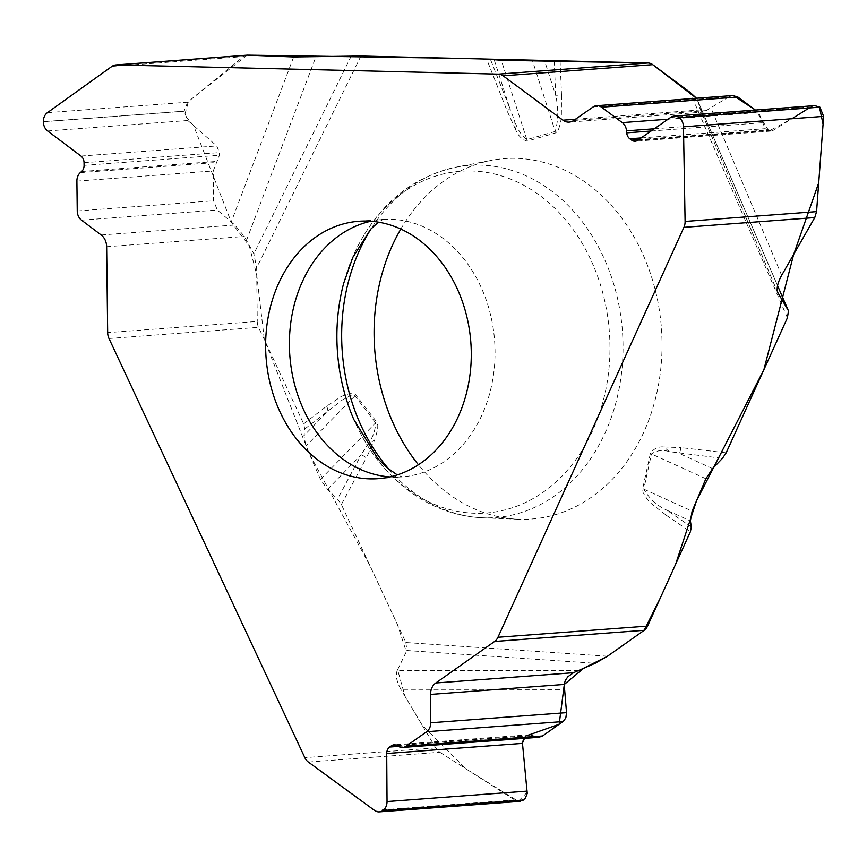 <?xml version="1.0" encoding="UTF-8"?>
<svg xmlns="http://www.w3.org/2000/svg" width="867" height="867" viewBox="0 0 867 867"><rect width="100%" height="100%" fill="white"/><g stroke="black" fill="none" stroke-linecap="round" stroke-linejoin="round"><path stroke-width="0.65" stroke-dasharray="4.33 3.25" d="M814.742 105.633L810.905 106.923L773.451 130.191L770.676 131.123L765.16 128.684L758.625 112.439L755.417 110.055L769.018 130.993L791.885 118.736M593.126 106.955L728.919 96.822L732.756 95.533M728.919 96.822L703.766 112.06L700.634 109.914L697.404 99.911L777.547 285.622M697.263 99.553L696.472 98.242L733.309 95.522M607.485 656.221L405.864 642.523L341.381 504.529L337.501 499.056L327.433 489.389L320.476 479.353L305.943 446.061L303.959 435.657L304.761 428.981L303.699 423.865L258.594 327.336A11.737 9.331 -94.3 0 1 257.271 321.451L107.671 332.614M405.864 642.523L406.905 650.521L595.12 663.309M578.462 670.429L397.216 670.549L406.905 650.521M397.216 670.549C395.33 675.371 396.663 681.82 401.215 689.904L564.254 689.785M308.359 762.06L439.84 752.253L435.689 747.896L401.215 689.904M43.35 121.759L184.097 111.258L187.803 120.502L216.739 145.938L219.416 152.603L219.449 155.247L213.239 170.951L213.596 200.797L217.314 210.042L234.838 225.008L244.331 236.453L253.858 253.771L256.632 267.838L257.271 321.451M246.835 55.152L243.399 56.593L187.586 102.208L184.097 111.171L43.35 121.662M523.603 738.435L526.843 735.66L529.477 734.717L538.906 737.286M439.84 752.253L514.695 799.938L519.972 801.368M400.825 229.051A180.715 143.749 85.7 0 1 491.513 160.341A180.715 143.749 85.7 0 1 661.413 328.105A180.715 143.749 85.7 0 1 518.293 519.235A180.715 143.749 85.7 0 1 418.403 464.745M560.093 60.842L561.523 95.088L555.682 95.283L544.639 60.972M554.251 60.831L555.682 95.283C558.554 108.299 558.402 120.34 555.238 131.426L532.566 60.961M712.587 468.603L679.229 453.408A8.8 5.267 96.5 0 0 680.768 447.61L726.178 452.812M669.259 451.609L663.894 446.96C658.237 446.44 653.718 448.618 650.358 453.495L642.685 488.685L643.021 492.532L647.476 499.609L651.29 503.554L666.062 515.106A8.8 4.508 124.3 0 0 666.853 510.197C657.164 505.873 649.481 498.85 643.78 489.14L651.453 453.95C656.785 450.363 662.724 449.583 669.259 451.609L722.428 458.361M303.699 423.865L326.61 406.222L341.544 396.295L350.994 393.044L355.037 393.997L376.571 421.796L377.806 425.404L377.654 429.425L374.728 439.97L367.814 444.327L361.236 454.742A8.8 3.327 -151.8 0 1 366.34 457.949L374.728 439.97M561.523 95.088L561.361 116.568L560.656 122.561L558.12 130.733L555.639 132.9L527.255 141.126C522.107 139.771 518.206 135.891 515.562 129.486L514.63 120.665L509.872 108.548A8.8 1.94 -21.6 0 1 507.087 110.846L486.636 59.075M555.238 131.426L526.865 139.641C521.24 135.339 517.165 129.02 514.63 120.665M326.61 406.222A8.8 4.725 -127.6 0 1 327.813 411.218L303.959 435.657M304.761 428.981L342.27 399.99L350.972 395.385L353.14 395.059L354.917 395.872L305.943 446.061M494.223 59.91L509.872 108.548L490.419 59.292M320.476 479.353L375.628 422.847C375.324 430.769 372.712 437.933 367.814 444.327M691.335 526.887L666.853 510.197L690.381 520.915M327.433 489.389L361.236 454.742L337.501 499.056M819.391 106.814L809.182 107.963M652.526 64.516L648.191 62.977M247.193 55.141L188.475 101.45L184.66 115.192L193.547 125.563L231.337 222.364L249.284 245.827L256.719 274.893L264.316 339.593L309.194 453.528L370.079 565.934L397.368 624.327L406.32 651.756L397.595 669.725L404.987 696.255L421.926 724.747L465.893 768.856L518.271 801.303L527.266 792.232L522.454 743.138M525.088 736.907L526.811 735.693M564.114 686.003L564.189 684.529M670.722 117.381L810.905 106.923M637.678 140.324L773.451 130.191M638.686 139.62L767.002 130.05M641.114 137.94L765.16 128.684M651.084 131.015L762.418 122.713M654.292 128.782L762.418 120.719M668.099 119.191L758.625 112.439M573.64 120.491L707.288 110.521M575.406 119.256L700.634 109.914M389.868 476.915A129.064 102.664 -94.3 0 0 401.811 476.893A129.064 102.664 -94.3 0 0 494.591 340.558A129.064 102.664 -94.3 0 0 382.607 219.492A129.064 102.664 -94.3 0 0 370.794 221.248M435.689 747.896L304.837 757.65M108.993 338.498L258.594 327.336M47.62 130.96L187.803 120.502M80.978 156.06L216.739 145.938M84.056 162.703L219.416 152.603M84.088 165.348L219.449 155.247M81.606 171.493L217.314 161.37M80.328 172.609L216.208 162.476M76.892 181.127L213.239 170.951M77.25 210.963L213.596 200.797M81.52 220.164L217.314 210.042M101.19 234.979L234.838 225.008M47.403 112.667L187.586 102.208M111.919 66.401L243.399 56.593M106.641 246.727L244.331 236.453M398.43 746.389L525.034 736.939M396.696 745.371L526.843 735.66M397.043 745.566L532.75 735.444M398.495 746.422L534.375 736.289M374.511 810.396L514.695 799.938M389.055 469.426A176.575 140.465 -94.3 0 0 482.561 517.772A176.575 140.465 -94.3 0 0 622.419 331.021A176.575 140.465 -94.3 0 0 456.41 167.082A176.575 140.465 -94.3 0 0 371.098 228.769M518.293 519.235L482.561 517.772C459.337 516.71 437.467 509.612 416.94 496.477C389.381 478.367 368.345 452.726 353.834 419.541A171.363 136.314 -94.3 0 0 560.299 477.847A171.363 136.314 -94.3 0 0 560.851 214.463A171.363 136.314 -94.3 0 0 354.18 253.695A171.363 136.314 -94.3 0 0 343.668 283.325L354.354 253.229C376.766 205.902 410.785 177.193 456.41 167.082L491.513 160.341M526.865 139.641L501.321 60.3M705.879 478.736L651.453 453.95M643.78 489.14L692.126 511.151M781.666 275.338L710.973 107.974M787.399 317.853L690.067 92.357M341.381 504.529L366.34 457.949M360.932 56.03L256.632 267.838M515.562 129.486L507.087 110.846M663.894 446.96L680.768 447.61M666.062 515.106L690.392 531.699M699.528 107.486L777.482 292.027M375.628 422.847L354.917 395.872M351.222 56.052L253.858 253.771M246.358 240.723L315.816 57.016M293.653 56.962L231.164 222.223M770.763 131.112L635.164 141.234M704.535 112.006L569.186 122.106M378.055 478.671L402.375 476.893L397.259 474.899M358.862 221.258L383.171 219.405L378.402 222.136M529.553 734.717L394.03 744.829M788.428 310.744L697.155 99.282M777.656 292.569L699.886 108.483"/><path stroke-width="1.3" d="M430.736 722.775A10.556 8.399 -94.3 0 1 426.64 731.726L406.2 746.151A10.556 8.399 85.7 0 1 402.667 747.452A10.556 8.399 85.7 0 1 398.495 746.422L397.043 745.566A7.63 6.069 -94.3 0 0 394.03 744.829A7.63 6.069 -94.3 0 0 391.483 745.761L389.673 747.04A7.63 6.069 -94.3 0 0 386.715 753.51L387.04 801.552A10.556 8.399 85.7 0 1 382.932 810.515L382.878 810.569A10.556 8.399 85.7 0 1 379.345 811.859A10.556 8.399 85.7 0 1 374.511 810.396L308.359 762.06A11.737 9.331 85.7 0 1 304.837 757.65L108.993 338.498A11.737 9.331 85.7 0 1 107.671 332.614L106.641 246.727A13.493 10.729 -94.3 0 0 101.19 234.979L81.52 220.164A10.556 8.399 -94.3 0 1 77.25 210.963L76.892 181.127A10.556 8.399 85.7 0 1 80.328 172.609L81.606 171.493A7.63 6.069 -94.3 0 0 84.088 165.348L84.056 162.703A7.63 6.069 -94.3 0 0 80.978 156.06L47.62 130.96A10.556 8.399 85.7 0 1 43.35 121.759L43.35 121.662A10.556 8.399 85.7 0 1 47.403 112.667L111.919 66.401A11.737 9.331 85.7 0 1 115.885 64.927L247.474 55.141L293.653 56.962L360.932 56.03L486.636 59.075L501.321 60.3L648.028 62.966A11.737 9.331 -94.3 0 1 652.721 64.657L503.109 75.819L562.943 120.188A13.493 10.729 -94.3 0 0 569.186 122.106A13.493 10.729 -94.3 0 0 573.64 120.491L593.126 106.955A10.556 8.399 -94.3 0 1 596.604 105.698A10.556 8.399 -94.3 0 1 601.492 107.194L622.278 122.615A10.556 8.399 85.7 0 1 626.548 130.852L626.722 132.835A7.63 6.069 -94.3 0 0 629.8 138.785L631.642 140.151A7.63 6.069 -94.3 0 0 635.164 141.234A7.63 6.069 -94.3 0 0 637.678 140.324L670.722 117.381A10.556 8.399 85.7 0 1 674.201 116.113A10.556 8.399 85.7 0 1 679.089 117.609L679.154 117.663A10.556 8.399 85.7 0 1 683.467 126.831L685.093 221.432A11.737 9.331 85.7 0 1 683.911 227.338L497.961 637.267A11.737 9.331 85.7 0 1 494.591 641.472L435.787 682.979A13.493 10.729 -94.3 0 0 430.541 694.424L430.736 722.775L566.53 712.641L565.858 717.811L563.507 721.16L542.547 735.985L538.906 737.286M503.109 75.819A11.737 9.331 85.7 0 0 498.417 74.129L116.622 64.906A11.737 9.331 85.7 0 0 115.885 64.927M788.471 310.852L787.399 317.853L726.178 452.812L722.428 458.361L712.587 468.603L705.879 478.736L692.126 511.151L690.381 520.915L691.335 526.887L690.392 531.699L647.562 626.104A11.737 9.331 -94.3 0 1 644.192 630.309L660.426 597.764L675.664 564.157L696.45 500.953L763.903 369.645L793.684 254.367L818.719 182.807L823.076 124.219L819.391 106.814M777.482 292.027L788.255 310.419L777.547 285.622M777.764 292.829C776.301 288.581 777.601 282.75 781.666 275.338L814.763 217.574L816.573 211.624L823.65 116.373L819.889 107.161L814.742 105.633M733.309 95.522L755.428 110.055L737.839 97.017L732.756 95.533M652.526 64.516L696.472 98.242L690.067 92.357L652.721 64.657M458.275 416.572A129.064 102.664 -94.3 0 0 454.59 283.281A129.064 102.664 -94.3 0 0 358.862 221.258A129.064 102.664 -94.3 0 0 278.643 283.357A129.064 102.664 -94.3 0 0 282.317 416.648A129.064 102.664 -94.3 0 0 378.055 478.671A129.064 102.664 -94.3 0 0 458.275 416.572M519.972 801.368L525.142 798.67L527.234 793.413L522.476 743.387L523.603 738.435M566.53 712.641L564.2 684.453L565.273 680.465L567.896 676.704L573.477 672.705L595.12 663.309L607.485 656.221L644.192 630.309L494.591 641.472M418.403 464.745A180.715 143.749 85.7 0 1 392.307 245.545A180.715 143.749 85.7 0 1 400.825 229.051M809.182 107.963L791.885 118.736M648.191 62.977L451.989 58.23L247.193 55.141M522.454 743.138L525.088 736.907M526.811 735.693L559.161 724.259L564.114 686.003M564.189 684.529L583.794 668.143L607.128 656.471L644.192 630.309M247.474 55.141L116.622 64.906M498.417 74.129L648.028 62.966M497.961 637.267L647.562 626.104M814.763 217.574L683.911 227.338M679.089 117.609L819.824 107.118M679.154 117.663L819.889 107.161M631.642 140.151L638.686 139.62M629.8 138.785L641.114 137.94M626.722 132.835L651.084 131.015M626.548 130.852L654.292 128.782M622.278 122.615L668.099 119.191M601.492 107.194L737.839 97.017M683.467 126.831L823.65 116.373M685.093 221.432L816.573 211.624M562.943 120.188L575.406 119.256M370.794 221.248A129.064 102.664 -94.3 0 0 302.399 281.591A129.064 102.664 -94.3 0 0 389.868 476.915M382.932 810.515L523.679 800.024M382.878 810.569L523.614 800.068M387.04 801.552L527.223 791.105M386.715 753.51L522.476 743.387M389.673 747.04L398.43 746.389M391.483 745.761L396.696 745.371M406.2 746.151L542.547 735.985M426.64 731.726L562.986 721.561M430.541 694.424L564.2 684.453M435.787 682.979L573.477 672.705M371.098 228.769A176.575 140.465 -94.3 0 0 359.469 250.346A176.575 140.465 -94.3 0 0 389.055 469.426M378.402 222.136L370.599 229.311L352.804 257.423L343.668 283.325A171.363 136.314 -94.3 0 0 353.834 419.541L377.73 458.48L386.747 467.508L397.259 474.899M814.622 105.644L674.201 116.113M732.637 95.543L596.604 105.698M538.797 737.297L402.667 747.452M519.842 801.379L379.345 811.859"/></g></svg>
